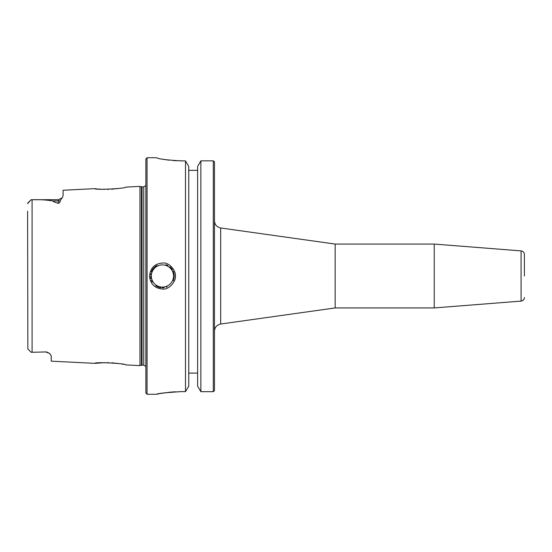 <?xml version="1.0" encoding="UTF-8"?>
<svg xmlns="http://www.w3.org/2000/svg" width="552" height="552" viewBox="0 0 552 552"><rect width="100%" height="100%" fill="white"/><g stroke="black" fill="none" stroke-linecap="round" stroke-linejoin="round"><path stroke-width="0.83" d="M220.683 227.976L335.161 244.067L335.161 307.933L220.683 324.024L220.683 227.976C216.846 227.134 214.776 224.754 214.473 220.834M214.473 390.678L214.473 161.839M524.4 276L524.4 254.493L524.4 276M521.081 301.102L521.081 250.898L434.231 244.067L434.231 307.933L521.081 301.102C523.117 300.764 524.221 299.563 524.4 297.507M188.749 373.097L197.623 373.097M181.36 391.616C167.173 392.389 158.948 393.265 156.678 394.259C157.23 393.521 165.455 392.644 181.36 391.616L185.5 391.616L188.749 386.138L188.749 166.393L185.5 160.922L173.576 160.632M213.293 160.846L200.866 160.846L197.623 166.393L197.623 386.138L200.866 391.678L213.293 391.678L213.293 160.846L214.445 161.805M197.623 170.347L188.749 170.347M214.452 390.699L213.293 391.678M147.06 157.727L145.873 158.907L145.873 393.093L147.06 394.273L147.06 157.727L156.609 157.727C158.065 158.935 166.311 159.99 181.36 160.922M168.808 160.163L162.157 159.121M150.62 276.559A11.827 11.827 0 0 0 150.882 278.56M151.462 280.423A11.827 11.827 0 0 0 152.235 281.989M155.788 285.784A11.827 11.827 0 0 0 157.927 286.936M158.176 287.033A11.827 11.827 0 0 0 160.922 287.73M162.219 287.827A11.827 11.827 0 0 0 164.192 287.695M166.269 287.185A11.827 11.827 0 0 0 167.07 286.881M173.252 280.782A11.827 11.827 0 0 0 173.59 279.933M173.839 279.133A11.827 11.827 0 0 0 173.983 278.546M174.135 277.732A11.827 11.827 0 0 0 174.204 277.132M174.204 274.882A11.827 11.827 0 0 0 174.128 274.24M174.004 273.537A11.827 11.827 0 0 0 173.811 272.778M173.625 272.177A11.827 11.827 0 0 0 173.19 271.087M172.383 269.604A11.827 11.827 0 0 0 169.864 266.795M167.898 265.512A11.827 11.827 0 0 0 165.986 264.718M157.078 265.45A11.827 11.827 0 0 0 154.94 266.844M154.615 267.12A11.827 11.827 0 0 0 151.296 272.005M150.799 273.882A11.827 11.827 0 0 0 150.655 274.889M174.26 276L175.336 276C176.35 271.908 170.113 262.559 163.399 263C155.057 263.297 150.434 267.63 149.53 276C150.289 283.914 154.594 288.261 162.433 289.034C169.381 290.11 176.454 280.45 175.336 276M108.82 189.329L107.709 189.357M104.79 189.364L100.926 189.219M100.009 189.157L98.242 189.012M96.772 188.867L95.772 188.749M95.11 188.667L94.93 188.646C94.019 190.219 126.746 188.542 125.759 187.1L139.96 186.39L139.96 365.61L125.759 364.9C126.753 363.464 94.019 361.781 94.93 363.354L104.818 362.636M118.604 188.446L116.327 188.749M114.512 188.95L111.545 189.191M27.6 211.257L27.855 348.995L31.147 352.286L46.527 351.941L49.632 353.452L51.253 355.936L51.253 361.167L94.93 363.354M94.93 188.646L63.08 190.24L63.08 195.76L62.328 197.561M27.8 203.074L31.147 199.714L58.353 199.714L62.107 197.864L60.182 200.645C60.168 202.087 59.554 202.984 58.353 203.322C55.462 202.536 53.613 201.749 52.813 200.969C46.582 199.907 39.675 199.493 32.092 199.72L31.147 199.714L27.6 203.626M111.739 362.823L114.602 363.057M115.996 363.209L117.949 363.464M122.371 364.189L123.289 364.368M107.619 362.643L108.785 362.671M156.989 394.197L159.183 393.755M160.259 393.555L165.759 392.679M168.829 392.299L175.136 391.782M185.5 391.616L185.5 160.922M31.147 352.286L27.869 349.009L31.147 352.286L46.527 351.941M200.866 160.846L200.866 391.678M151.317 276A11.116 11.116 0 0 1 167.994 266.375A11.116 11.116 0 0 1 167.994 285.625A11.116 11.116 0 0 1 151.317 276M32.092 352.279L32.092 199.72M58.36 199.714L58.353 200.969L52.813 200.969M60.182 200.645A4.733 4.216 0 0 1 58.353 200.969L58.353 203.322M142.036 365.134L142.036 186.866L143.755 186.866L143.755 365.134L141.422 365.217L141.422 186.783L139.96 186.39M220.683 324.024C216.846 324.866 214.776 327.246 214.473 331.165M521.081 250.898C523.117 251.236 524.221 252.436 524.4 254.493M335.161 307.933L434.231 307.933M335.161 244.067L434.231 244.067M147.06 394.273L156.609 394.273M31.147 199.714L27.869 202.991M58.353 199.714L62.107 197.864M46.527 352.286L49.632 353.452M141.422 365.217L139.96 365.61M142.036 186.866L141.422 186.783M143.755 186.866L145.873 185.541M143.755 365.134L145.873 366.459"/></g></svg>
